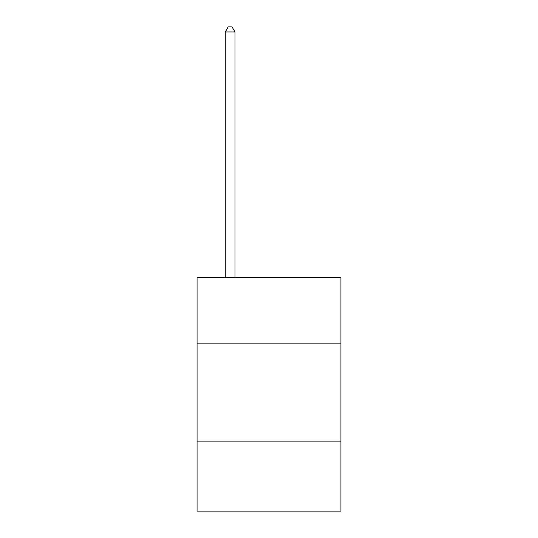 <?xml version="1.0" encoding="UTF-8"?>
<svg xmlns="http://www.w3.org/2000/svg" width="538" height="538" viewBox="0 0 538 538"><rect width="100%" height="100%" fill="white"/><g stroke="black" fill="none" stroke-linecap="round" stroke-linejoin="round"><path stroke-width="0.81" d="M340.937 343.896L340.937 277.79L197.063 277.79L197.063 343.896L340.937 343.896L340.937 511.1L197.063 511.1L197.063 343.896M340.937 441.106L197.063 441.106M234.978 277.79L234.978 31.957L225.254 31.957L225.254 277.79M225.254 31.957L228.173 26.9L232.06 26.9L234.978 31.957"/></g></svg>
